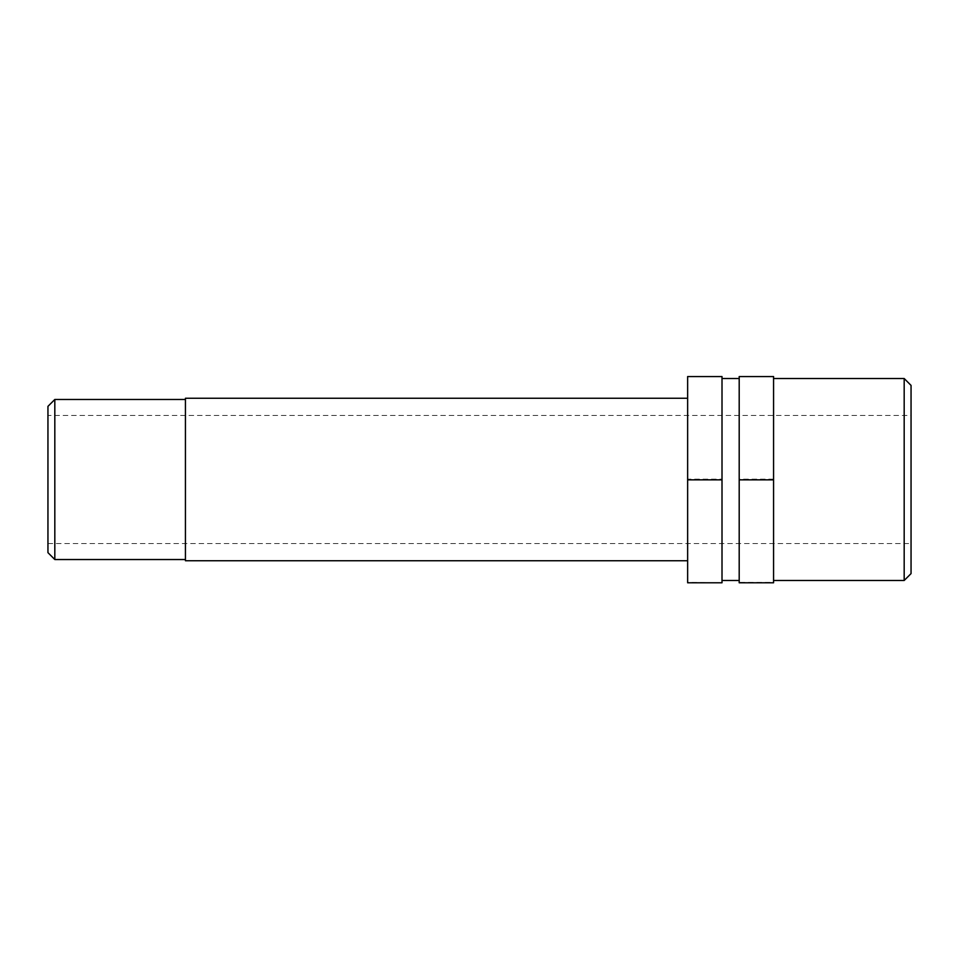 <?xml version="1.0" encoding="UTF-8"?>
<svg xmlns="http://www.w3.org/2000/svg" width="959" height="959" viewBox="0 0 959 959"><rect width="100%" height="100%" fill="white"/><g stroke="black" fill="none" stroke-linecap="round" stroke-linejoin="round"><path stroke-width="0.72" stroke-dasharray="4.79 3.6" d="M722.007 582.784L687.639 582.437L687.639 376.216M722.007 582.437L722.007 479.152L687.639 479.152M722.007 479.152L722.007 376.216M739.197 582.784L739.197 376.216M773.565 376.216L773.565 582.437L739.197 582.437M773.565 479.152L739.197 479.152M904.181 580.483L904.181 378.517M911.05 385.398L911.05 573.602M773.565 378.517L773.565 580.483L773.565 378.517M911.05 415.475L911.05 543.525L911.05 415.475L47.95 415.475L47.95 543.525L47.95 415.475M47.95 552.648L47.95 406.352M54.819 399.471L54.819 559.529M185.435 399.471L185.435 559.529L185.435 399.471M185.435 560.739L185.435 398.261M687.639 398.261L687.639 560.739L687.639 398.261M722.007 378.517L722.007 580.483L722.007 378.517M739.197 378.517L739.197 580.483L739.197 378.517M47.95 543.525L911.05 543.525"/><path stroke-width="1.44" d="M722.007 479.848L722.007 582.784L687.639 582.784L687.639 479.848L722.007 479.848L722.007 376.563L687.639 376.563L687.639 479.848M687.639 376.563L722.007 376.563M739.197 479.848L773.565 479.848L773.565 582.784L739.197 582.784L739.197 376.563L773.565 376.563L739.197 376.563M773.565 479.848L773.565 376.563M904.181 378.517L904.181 580.483L911.05 573.602L911.05 385.398L904.181 378.517L773.565 378.517M54.819 399.471L47.95 406.352L47.95 552.648L54.819 559.529L54.819 399.471L185.435 399.471M687.639 398.261L185.435 398.261L185.435 560.739L687.639 560.739M722.007 378.517L739.197 378.517M773.565 580.483L904.181 580.483M54.819 559.529L185.435 559.529M722.007 580.483L739.197 580.483"/></g></svg>
